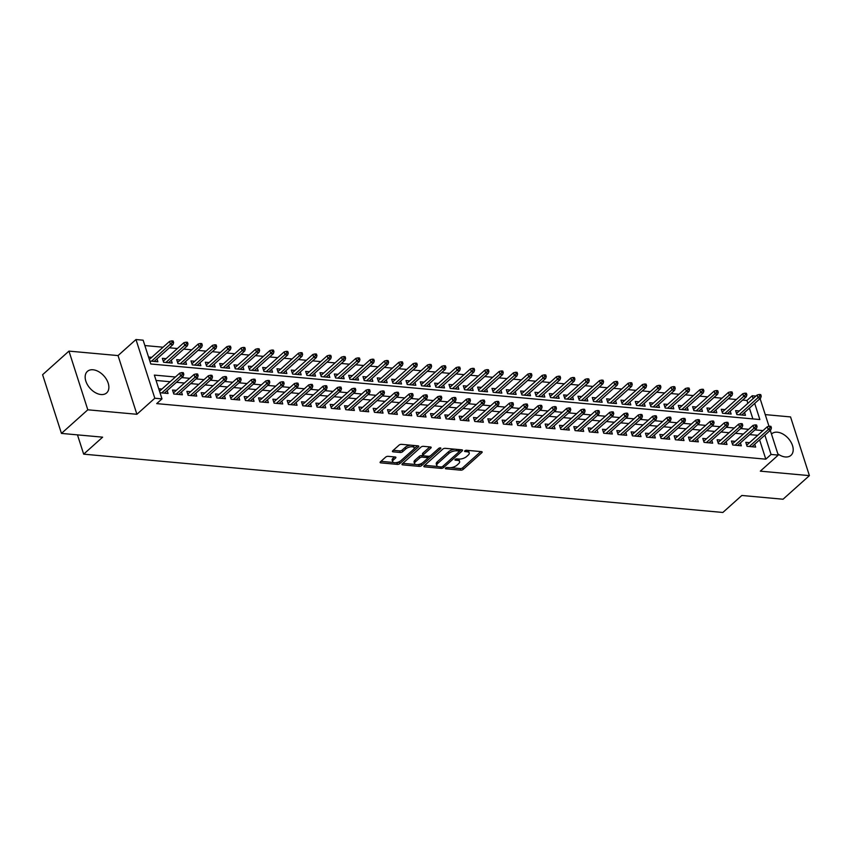 <?xml version="1.0" encoding="UTF-8"?>
<svg xmlns="http://www.w3.org/2000/svg" width="852" height="852" viewBox="0 0 852 852"><rect width="100%" height="100%" fill="white"/><g stroke="black" fill="none" stroke-linecap="round" stroke-linejoin="round"><path stroke-width="1.28" d="M445.564 468.057A1.267 0.554 162.2 0 0 445.34 468.536A1.267 0.554 162.2 0 0 445.82 468.802L460.772 470.166A1.821 0.788 162.2 0 0 463.211 469.367L481.838 452.689A1.821 0.788 162.2 0 0 482.168 451.997A1.821 0.788 162.2 0 0 481.476 451.635L466.523 450.271A1.267 0.554 162.2 0 0 464.819 450.825A1.267 0.554 162.2 0 0 464.585 451.304A1.267 0.554 162.2 0 0 465.075 451.56L467.013 451.741A5.815 2.535 162.2 0 1 469.228 452.923A5.815 2.535 162.2 0 1 468.195 455.117L466.651 456.502A5.815 2.535 162.2 0 1 458.834 459.058L456.896 458.887A1.267 0.554 162.2 0 0 455.192 459.441A1.267 0.554 162.2 0 0 454.968 459.92A1.267 0.554 162.2 0 0 455.447 460.187L457.386 460.357A5.815 2.535 162.2 0 1 459.611 461.55A5.815 2.535 162.2 0 1 458.578 463.733L457.023 465.128A5.815 2.535 162.2 0 1 449.206 467.673L447.268 467.503A1.267 0.554 162.2 0 0 445.564 468.057M100.994 394.529A14.431 9.297 48.2 0 0 106.649 392.91A14.431 9.297 48.2 0 0 106.5 379.438A14.431 9.297 48.2 0 0 93.038 369.779A14.431 9.297 48.2 0 0 87.383 371.397A14.431 9.297 48.2 0 0 87.532 384.87A14.431 9.297 48.2 0 0 100.994 394.529M777.855 453.892A14.431 9.297 48.2 0 0 785.32 456.96A14.431 9.297 48.2 0 0 790.976 455.341A14.431 9.297 48.2 0 0 790.826 441.868A14.431 9.297 48.2 0 0 777.375 432.209A14.431 9.297 48.2 0 0 771.72 433.828A14.431 9.297 48.2 0 0 771.475 434.051M388.097 456.331A1.821 0.788 162.2 0 0 385.658 457.13L380.429 461.816A1.821 0.788 162.2 0 0 380.098 462.498A1.821 0.788 162.2 0 0 380.801 462.87L397.394 464.383A1.821 0.788 162.2 0 0 399.844 463.584L418.47 446.906A1.821 0.788 162.2 0 0 418.79 446.224A1.821 0.788 162.2 0 0 418.098 445.852L401.494 444.339A1.821 0.788 162.2 0 0 399.055 445.138L392.74 450.783A1.821 0.788 162.2 0 0 392.421 451.464A1.821 0.788 162.2 0 0 393.113 451.837L400.216 452.487A1.821 0.788 162.2 0 0 402.666 451.688L405.786 448.887A4.856 2.119 162.2 0 1 410.696 446.81A4.856 2.119 162.2 0 1 414.178 447.747A4.856 2.119 162.2 0 1 413.316 449.568L401.047 460.559A4.856 2.119 162.2 0 1 396.148 462.636A4.856 2.119 162.2 0 1 392.665 461.699A4.856 2.119 162.2 0 1 393.528 459.867L395.573 458.035A1.821 0.788 162.2 0 0 395.892 457.354A1.821 0.788 162.2 0 0 395.2 456.981L388.097 456.331M61.45 433.412L42.6 374.71L68.959 351.109L87.809 409.801L61.45 433.412L102.645 437.161L83.666 454.159L722.858 512.467L741.836 495.47L783.041 499.229L809.4 475.629L760.314 471.156L778.238 455.106L771.071 454.446L765.799 459.175L156.715 403.614L161.986 398.885L154.819 398.235L135.979 339.533L143.136 340.193L150.783 363.985L759.867 419.546L754.691 403.411M87.809 409.801L136.895 414.285L154.819 398.235M424.179 465.799A1.821 0.788 162.2 0 0 423.849 466.491A1.821 0.788 162.2 0 0 424.552 466.853L441.144 468.376A1.821 0.788 162.2 0 0 443.583 467.578L462.221 450.9A1.821 0.788 162.2 0 0 462.54 450.207A1.821 0.788 162.2 0 0 461.848 449.835L445.245 448.322A1.821 0.788 162.2 0 0 442.806 449.121L424.179 465.799L424.552 466.853M419.269 466.374L402.676 464.862A1.821 0.788 162.2 0 1 401.974 464.489A1.821 0.788 162.2 0 1 402.304 463.808L420.931 447.13A1.821 0.788 162.2 0 1 423.369 446.331L430.473 446.98A1.821 0.788 162.2 0 1 431.176 447.353A1.821 0.788 162.2 0 1 430.846 448.035L423.295 454.798A1.821 0.788 162.2 0 0 422.975 455.479A1.821 0.788 162.2 0 0 423.668 455.852L428.375 456.278A1.821 0.788 162.2 0 0 430.824 455.479L438.684 448.44A1.267 0.554 162.2 0 1 439.973 447.896A1.267 0.554 162.2 0 1 440.878 448.141A1.267 0.554 162.2 0 1 440.654 448.621L421.719 465.575A1.821 0.788 162.2 0 1 419.269 466.374L418.758 464.787L417.288 464.659M809.4 475.629L790.549 416.926L765.245 414.615M151.741 357.339L148.557 357.052M166.076 358.649L162.338 358.309L163.616 362.27L172.21 363.058L171.295 360.194M180.411 359.959L176.673 359.619L177.951 363.58L186.545 364.368L185.63 361.504M194.735 361.259L191.008 360.918L192.275 364.89L200.88 365.668L199.954 362.814M209.07 362.569L205.332 362.228L206.61 366.19L215.205 366.978L214.289 364.113M223.405 363.879L219.667 363.538L220.945 367.5L229.539 368.288L228.624 365.423M237.729 365.188L234.002 364.848L235.269 368.81L243.874 369.598L242.948 366.733M252.064 366.488L248.326 366.147L249.604 370.119L258.199 370.897L257.283 368.043M266.399 367.798L262.661 367.457L263.939 371.419L272.534 372.207L271.618 369.342M280.723 369.108L276.996 368.767L278.263 372.729L286.868 373.517L285.942 370.652M295.058 370.418L291.32 370.077L292.598 374.039L301.193 374.827L300.277 371.962M309.393 371.717L305.655 371.376L306.933 375.349L315.528 376.126L314.612 373.272M323.717 373.027L319.99 372.686L321.257 376.648L329.862 377.436L328.936 374.571M338.052 374.337L334.314 373.996L335.592 377.958L344.187 378.746L343.271 375.881M352.387 375.647L348.649 375.306L349.927 379.268L358.522 380.056L357.606 377.191M366.711 376.946L362.984 376.605L364.251 380.578L372.856 381.355L371.941 378.501M381.046 378.256L377.308 377.915L378.586 381.877L387.181 382.665L386.265 379.8M395.381 379.566L391.643 379.225L392.921 383.187L401.516 383.975L400.6 381.11M409.705 380.876L405.978 380.535L407.245 384.497L415.851 385.285L414.935 382.42M424.04 382.175L420.313 381.834L421.58 385.807L430.185 386.584L429.259 383.73M438.375 383.485L434.637 383.144L435.915 387.117L444.51 387.894L443.594 385.029M452.71 384.795L448.972 384.454L450.239 388.416L458.845 389.204L457.929 386.339M467.034 386.105L463.307 385.764L464.574 389.726L473.179 390.514L472.253 387.649M481.369 387.404L477.631 387.064L478.909 391.036L487.504 391.813L486.588 388.959M495.704 388.714L491.966 388.374L493.244 392.346L501.839 393.123L500.923 390.259M510.028 390.024L506.301 389.683L507.568 393.645L516.174 394.433L515.247 391.569M524.363 391.334L520.625 390.993L521.903 394.955L530.498 395.743L529.582 392.878M538.698 392.634L534.96 392.293L536.238 396.265L544.833 397.043L543.917 394.188M553.023 393.943L549.295 393.603L550.562 397.575L559.168 398.353L558.241 395.498M567.357 395.253L563.619 394.913L564.897 398.874L573.492 399.663L572.576 396.798M581.692 396.563L577.954 396.223L579.232 400.184L587.827 400.972L586.911 398.108M596.017 397.863L592.289 397.522L593.556 401.494L602.162 402.272L601.235 399.418M610.351 399.173L606.613 398.832L607.891 402.804L616.486 403.582L615.57 400.728M624.686 400.483L620.948 400.142L622.226 404.104L630.821 404.892L629.905 402.027M639.011 401.793L635.283 401.452L636.551 405.414L645.156 406.202L644.229 403.337M653.346 403.092L649.607 402.751L650.885 406.723L659.48 407.501L658.564 404.647M667.68 404.402L663.942 404.061L665.22 408.033L673.815 408.811L672.899 405.957M682.005 405.712L678.277 405.371L679.545 409.333L688.15 410.121L687.223 407.256M696.34 407.022L692.601 406.681L693.879 410.643L702.474 411.431L701.558 408.566M710.674 408.321L706.936 407.98L708.214 411.953L716.809 412.73L715.893 409.876M724.999 409.631L721.271 409.29L722.539 413.263L731.144 414.04L730.228 411.186M749.526 442.667L745.788 442.326L747.066 446.299L755.66 447.076L754.744 444.222M735.191 441.357L731.453 441.027L732.731 444.989L741.325 445.777L740.409 442.912M720.856 440.058L717.128 439.717L718.396 443.679L727.001 444.467L726.074 441.602M706.532 438.748L702.793 438.407L704.072 442.369L712.666 443.157L711.75 440.292M692.197 437.438L688.459 437.097L689.737 441.07L698.331 441.847L697.415 438.993M677.862 436.128L674.134 435.798L675.402 439.76L684.007 440.548L683.08 437.683M663.538 434.829L659.799 434.488L661.077 438.45L669.672 439.238L668.756 436.373M649.203 433.519L645.465 433.178L646.743 437.14L655.337 437.928L654.421 435.063M634.868 432.209L631.14 431.868L632.408 435.841L641.013 436.618L640.086 433.764M620.544 430.899L616.805 430.558L618.083 434.531L626.678 435.319L625.762 432.454M606.209 429.6L602.471 429.259L603.748 433.221L612.343 434.009L611.427 431.144M591.874 428.29L588.146 427.949L589.414 431.911L598.019 432.699L597.092 429.834M577.549 426.98L573.811 426.639L575.079 430.611L583.684 431.389L582.768 428.535M563.215 425.67L559.476 425.329L560.754 429.301L569.349 430.09L568.433 427.225M548.88 424.371L545.152 424.03L546.42 427.992L555.025 428.78L554.098 425.915M534.555 423.061L530.817 422.72L532.085 426.682L540.69 427.47L539.774 424.605M520.221 421.751L516.482 421.41L517.76 425.382L526.355 426.16L525.439 423.306M505.886 420.441L502.158 420.1L503.425 424.072L512.02 424.86L511.104 421.996M491.551 419.141L487.823 418.801L489.091 422.762L497.696 423.55L496.78 420.686M477.226 417.831L473.488 417.491L474.766 421.452L483.361 422.241L482.445 419.376M462.892 416.522L459.153 416.181L460.431 420.153L469.026 420.931L468.11 418.076M448.557 415.212L444.829 414.871L446.097 418.843L454.702 419.631L453.786 416.766M434.232 413.912L430.494 413.571L431.772 417.533L440.367 418.321L439.451 415.457M419.898 412.602L416.159 412.262L417.437 416.223L426.032 417.011L425.116 414.147M405.563 411.292L401.835 410.952L403.102 414.924L411.708 415.701L410.781 412.847M391.238 409.982L387.5 409.642L388.778 413.614L397.373 414.402L396.457 411.537M376.903 408.683L373.165 408.342L374.443 412.304L383.038 413.092L382.122 410.227M362.569 407.373L358.841 407.032L360.108 410.994L368.714 411.782L367.787 408.917M348.244 406.063L344.506 405.722L345.784 409.695L354.379 410.472L353.463 407.618M333.909 404.753L330.171 404.412L331.449 408.385L340.044 409.162L339.128 406.308M319.575 403.454L315.847 403.113L317.114 407.075L325.72 407.863L324.793 404.998M305.25 402.144L301.512 401.803L302.79 405.765L311.385 406.553L310.469 403.688M290.915 400.834L287.177 400.493L288.455 404.466L297.05 405.243L296.134 402.389M276.58 399.524L272.853 399.183L274.12 403.156L282.726 403.933L281.799 401.079M262.256 398.225L258.518 397.884L259.796 401.846L268.391 402.634L267.475 399.769M247.921 396.915L244.183 396.574L245.461 400.536L254.056 401.324L253.14 398.459M233.586 395.605L229.859 395.264L231.126 399.237L239.731 400.014L238.805 397.16M219.262 394.295L215.524 393.954L216.791 397.927L225.397 398.704L224.481 395.85M204.927 392.996L201.189 392.655L202.467 396.617L211.062 397.405L210.146 394.54M190.592 391.686L186.865 391.345L188.132 395.307L196.737 396.095L195.811 393.23M176.257 390.376L172.53 390.035L173.797 394.007L182.403 394.785L181.487 391.931M765.799 459.175L759.601 439.866M757.716 435.329L749.696 434.605M743.391 434.03L735.361 433.295M729.056 432.72L721.026 431.985M714.721 431.41L706.702 430.675M700.397 430.1L692.367 429.376M686.062 428.801L678.032 428.066M671.727 427.491L663.708 426.756M657.403 426.181L649.373 425.446M643.068 424.871L635.038 424.147M628.733 423.561L620.714 422.837M614.398 422.262L606.379 421.527M600.074 420.952L592.044 420.217M585.739 419.642L577.72 418.918M571.404 418.332L563.385 417.608M557.08 417.033L549.05 416.298M542.745 415.723L534.726 414.988M528.41 414.413L520.391 413.678M514.086 413.103L506.056 412.379M499.751 411.804L491.732 411.069M485.416 410.494L477.397 409.759M471.092 409.184L463.062 408.449M456.757 407.874L448.727 407.149M442.422 406.574L434.403 405.84M428.098 405.264L420.068 404.53M413.763 403.954L405.733 403.22M399.428 402.645L391.409 401.92M385.104 401.345L377.074 400.61M370.769 400.035L362.739 399.3M356.434 398.725L348.415 397.99M342.11 397.415L334.08 396.691M327.775 396.116L319.745 395.381M313.44 394.806L305.421 394.071M299.116 393.496L291.086 392.761M284.781 392.186L276.751 391.462M270.446 390.887L262.427 390.152M256.111 389.577L248.092 388.842M241.787 388.267L233.757 387.532M227.452 386.957L219.433 386.233M213.117 385.658L205.098 384.923M198.793 384.348L190.763 383.613M184.458 383.038L176.439 382.303M170.123 381.728L156.065 380.45M161.933 389.066L158.738 388.778M167.152 390.621L168.068 393.475L160.016 392.74M747.864 403.305L746.959 400.472L742.624 400.078M736.32 399.503L728.3 398.768M721.995 398.193L713.965 397.458M707.661 396.883L699.63 396.148M693.326 395.573L685.306 394.849M678.991 394.274L670.971 393.539M664.667 392.964L656.636 392.229M650.332 391.654L642.312 390.919M635.997 390.344L627.977 389.62M621.672 389.044L613.642 388.31M607.338 387.735L599.318 387M593.003 386.425L584.983 385.69M578.678 385.115L570.648 384.39M564.343 383.815L556.324 383.08M550.009 382.505L541.989 381.771M535.684 381.195L527.654 380.461M521.349 379.885L513.33 379.161M507.015 378.586L498.995 377.851M492.69 377.276L484.66 376.541M478.355 375.966L470.325 375.231M464.02 374.656L456.001 373.932M449.696 373.357L441.666 372.622M435.361 372.047L427.331 371.312M421.026 370.737L413.007 370.002M406.702 369.427L398.672 368.703M392.367 368.128L384.337 367.393M378.032 366.818L370.013 366.083M363.708 365.508L355.678 364.773M349.373 364.198L341.343 363.474M335.038 362.899L327.019 362.164M320.703 361.589L312.684 360.854M306.379 360.279L298.349 359.544M292.044 358.969L284.025 358.245M277.709 357.67L269.69 356.935M263.385 356.36L255.355 355.625M249.05 355.05L241.031 354.315M234.715 353.74L226.696 353.016M220.391 352.44L212.361 351.706M206.056 351.13L198.037 350.396M191.721 349.821L183.702 349.086M177.397 348.511L169.367 347.786M163.062 347.211L144.861 345.55M752.88 418.907L749.419 408.14M739.334 410.941L735.606 410.6L736.873 414.562L745.468 415.35L744.552 412.485M156.96 358.884L157.886 361.749L149.824 361.014M77.479 434.871L83.666 454.159M136.895 414.285L118.045 355.582L68.959 351.109M118.045 355.582L135.979 339.533M746.959 400.472L752.231 395.754L755.926 396.084M175.395 377.01L154.35 375.093L161.986 398.885M762.987 430.611L754.968 429.877M748.663 429.301L740.633 428.577M734.328 428.002L726.298 427.267M719.993 426.692L711.974 425.957M705.669 425.382L697.639 424.647M691.334 424.072L683.304 423.348M676.999 422.773L668.98 422.038M662.675 421.463L654.645 420.728M648.34 420.153L640.31 419.418M634.005 418.843L625.986 418.119M619.681 417.544L611.651 416.809M605.346 416.234L597.316 415.499M591.011 414.924L582.992 414.189M576.687 413.614L568.657 412.89M562.352 412.315L554.322 411.58M548.017 411.005L539.998 410.27M533.682 409.695L525.663 408.96M519.358 408.385L511.328 407.661M505.023 407.086L497.004 406.351M490.688 405.776L482.669 405.041M476.364 404.466L468.334 403.731M462.029 403.156L454.01 402.432M447.694 401.846L439.675 401.122M433.37 400.546L425.34 399.812M419.035 399.237L411.015 398.502M404.7 397.927L396.681 397.192M390.376 396.617L382.346 395.892M376.041 395.317L368.011 394.582M361.706 394.007L353.687 393.273M347.382 392.697L339.352 391.963M333.047 391.387L325.017 390.663M318.712 390.088L310.692 389.353M304.388 388.778L296.358 388.043M290.053 387.468L282.023 386.733M275.718 386.158L267.698 385.434M261.394 384.859L253.363 384.124M247.059 383.549L239.029 382.814M232.724 382.239L224.704 381.504M218.4 380.929L210.369 380.205M204.065 379.63L196.035 378.895M189.73 378.32L181.71 377.585M771.071 454.446L764.872 435.148M760.091 398.576L768.994 426.309M770.283 430.313L778.238 455.106M753.136 398.587L752.231 395.754M459.611 461.55L459.1 459.963A5.815 2.535 162.2 0 0 457.929 458.972M469.228 452.923L468.728 451.336A5.815 2.535 162.2 0 0 467.546 450.357M450.484 467.684L460.261 468.579A1.821 0.788 162.2 0 0 462.7 467.78L480.805 451.571M459.334 451.443L461.188 449.781M424.701 465.33L437.96 466.545M441.048 466.939A1.267 0.554 162.2 0 0 442.752 466.374L459.111 451.73A1.267 0.554 162.2 0 0 459.334 451.251A1.267 0.554 162.2 0 0 458.855 450.996L456.81 450.815A5.815 2.535 162.2 0 0 448.993 453.36L437.822 463.371A5.815 2.535 162.2 0 0 436.788 465.565A5.815 2.535 162.2 0 0 439.004 466.747L441.048 466.939M459.334 451.251L458.823 449.664A1.267 0.554 162.2 0 0 458.759 449.558M455.032 449.217A5.815 2.535 162.2 0 0 448.493 451.773L448.993 453.36M436.788 465.565L436.277 463.978A5.815 2.535 162.2 0 1 437.31 461.784L448.493 451.773M415.723 464.51L402.826 463.339M429.813 446.917L422.784 453.211A1.821 0.788 162.2 0 0 422.464 453.892L422.975 455.479M430.335 455.82L427.587 458.28M422.241 463.062L421.207 463.989L421.719 465.575M415.457 461.816A4.856 2.119 162.2 0 0 414.594 463.648A4.856 2.119 162.2 0 0 418.066 464.585A4.856 2.119 162.2 0 0 422.975 462.508L427.299 458.632A1.821 0.788 162.2 0 0 427.619 457.95A1.821 0.788 162.2 0 0 426.927 457.577L422.219 457.151A1.821 0.788 162.2 0 0 419.77 457.95L415.457 461.816L414.945 460.229A4.856 2.119 162.2 0 0 414.083 462.061L414.594 463.648M427.619 457.95L427.118 456.363A1.821 0.788 162.2 0 0 426.948 456.15M414.945 460.229L419.269 456.363A1.821 0.788 162.2 0 1 421.708 455.564L423.135 455.692M418.758 464.787A1.821 0.788 162.2 0 0 421.207 463.989M392.665 461.699L392.154 460.112A4.856 2.119 162.2 0 1 393.017 458.28L394.54 456.917M414.178 447.747L413.667 446.16A4.856 2.119 162.2 0 0 412.762 445.362M410.643 445.17A4.856 2.119 162.2 0 0 405.286 447.3L405.786 448.887M393.273 450.314L399.705 450.9A1.821 0.788 162.2 0 0 402.155 450.101L405.286 447.3M395.69 462.689L396.883 462.796A1.821 0.788 162.2 0 0 399.332 461.997L400.312 461.113M413.859 448.993L417.437 445.788M380.95 461.337L393.571 462.498M761.23 396.18L760.719 394.593L759.281 394.465L759.792 396.052L761.23 396.18L760.634 398.097L758.056 397.863L757.14 394.998L736.522 413.465M759.792 396.052L739.163 414.775M760.634 398.097L741.741 415.009M757.14 394.998L759.281 394.465M769.984 427.779L771.411 427.906L770.9 426.32L769.473 426.192L769.984 427.779L768.238 429.589L770.826 429.823L751.922 446.736M749.345 446.501L768.238 429.589L767.322 426.735L746.703 445.191M769.473 426.192L767.322 426.735M770.826 429.823L771.411 427.906M746.895 394.87L746.384 393.283L744.957 393.155L745.457 394.742L746.895 394.87L746.299 396.787L743.721 396.553L742.806 393.699L722.187 412.155M745.457 394.742L724.828 413.465M746.299 396.787L727.406 413.699M742.806 393.699L744.957 393.155M732.56 393.56L732.06 391.973L730.622 391.845L731.133 393.432L732.56 393.56L731.974 395.477L729.387 395.243L728.471 392.389L707.852 410.845M731.133 393.432L710.493 412.155M731.974 395.477L713.071 412.389M728.471 392.389L730.622 391.845M718.236 392.261L717.725 390.674L716.287 390.535L716.798 392.122L718.236 392.261L717.64 394.167L715.062 393.933L714.146 391.079L693.528 409.535M716.798 392.122L696.169 410.856M717.64 394.167L698.746 411.09M714.146 391.079L716.287 390.535M703.901 390.951L703.39 389.364L701.963 389.236L702.463 390.823L703.901 390.951L703.305 392.868L700.727 392.634L699.812 389.769L679.193 408.236M702.463 390.823L681.834 409.546M703.305 392.868L684.412 409.78M699.812 389.769L701.963 389.236M755.649 426.469L757.087 426.607L756.576 425.02L755.138 424.882L755.649 426.469L753.913 428.279L756.491 428.513L737.598 445.436M735.02 445.202L753.913 428.279L752.998 425.425L732.379 443.881M755.138 424.882L752.998 425.425M756.491 428.513L757.087 426.607M741.315 425.169L742.752 425.297L742.241 423.71L740.814 423.582L741.315 425.169L739.579 426.969L742.156 427.214L723.263 444.126M720.686 443.892L739.579 426.969L738.663 424.115L718.044 442.571M740.814 423.582L738.663 424.115M742.156 427.214L742.752 425.297M726.99 423.859L728.417 423.987L727.906 422.4L726.479 422.272L726.99 423.859L725.244 425.67L727.832 425.904L708.928 442.816M706.351 442.582L725.244 425.67L724.328 422.816L703.709 441.272M726.479 422.272L724.328 422.816M727.832 425.904L728.417 423.987M712.655 422.549L714.093 422.677L713.582 421.09L712.144 420.963L712.655 422.549L710.919 424.36L713.497 424.594L694.604 441.506M692.016 441.272L710.919 424.36L710.004 421.506L689.385 439.962M712.144 420.963L710.004 421.506M713.497 424.594L714.093 422.677M689.566 389.641L689.066 388.054L687.628 387.926L688.139 389.513L689.566 389.641L688.98 391.558L686.392 391.324L685.477 388.469L664.858 406.926M688.139 389.513L667.499 408.236M688.98 391.558L670.077 408.47M685.477 388.469L687.628 387.926M698.321 421.239L699.758 421.378L699.247 419.791L697.82 419.653L698.321 421.239L696.585 423.05L699.162 423.284L680.269 440.207M677.691 439.962L696.585 423.05L695.669 420.196L675.05 438.652M697.82 419.653L695.669 420.196M699.162 423.284L699.758 421.378M675.242 388.331L674.731 386.744L673.293 386.616L673.804 388.203L675.242 388.331L674.646 390.248L672.068 390.014L671.152 387.159L650.534 405.616M673.804 388.203L653.175 406.926M674.646 390.248L655.752 407.16M671.152 387.159L673.293 386.616M660.907 387.032L660.396 385.445L658.969 385.306L659.469 386.893L660.907 387.032L660.311 388.938L657.733 388.704L656.817 385.849L636.199 404.306M659.469 386.893L638.84 405.627M660.311 388.938L641.418 405.861M656.817 385.849L658.969 385.306M646.572 385.722L646.061 384.135L644.634 384.007L645.145 385.594L646.572 385.722L645.986 387.639L643.398 387.404L642.483 384.54L621.864 403.007M645.145 385.594L624.505 404.317M645.986 387.639L627.083 404.551M642.483 384.54L644.634 384.007M632.248 384.412L631.737 382.825L630.299 382.697L630.81 384.284L632.248 384.412L631.651 386.329L629.074 386.094L628.158 383.24L607.54 401.697M630.81 384.284L610.17 403.007M631.651 386.329L612.758 403.241M628.158 383.24L630.299 382.697M617.913 383.102L617.402 381.515L615.975 381.387L616.475 382.974L617.913 383.102L617.317 385.019L614.739 384.784L613.823 381.93L593.205 400.387M616.475 382.974L595.846 401.697M617.317 385.019L598.423 401.931M613.823 381.93L615.975 381.387M683.996 419.94L685.423 420.068L684.912 418.481L683.485 418.353L683.996 419.94L682.25 421.74L684.827 421.985L665.934 438.897M663.357 438.663L682.25 421.74L681.334 418.886L660.715 437.342M683.485 418.353L681.334 418.886M684.827 421.985L685.423 420.068M669.661 418.63L671.099 418.758L670.588 417.171L669.15 417.043L669.661 418.63L667.925 420.441L670.503 420.675L651.61 437.587M649.022 437.353L667.925 420.441L666.999 417.587L646.391 436.043M669.15 417.043L666.999 417.587M670.503 420.675L671.099 418.758M655.326 417.32L656.764 417.448L656.253 415.861L654.815 415.733L655.326 417.32L653.591 419.131L656.168 419.365L637.275 436.277M634.697 436.043L653.591 419.131L652.675 416.277L632.056 434.733M654.815 415.733L652.675 416.277M656.168 419.365L656.764 417.448M641.002 416.01L642.429 416.149L641.918 414.562L640.491 414.423L641.002 416.01L639.256 417.821L641.833 418.055L622.94 434.978M620.362 434.733L639.256 417.821L638.34 414.967L617.721 433.423M640.491 414.423L638.34 414.967M641.833 418.055L642.429 416.149M626.667 414.711L628.105 414.839L627.594 413.252L626.156 413.124L626.667 414.711L624.931 416.511L627.509 416.756L608.616 433.668M606.028 433.434L624.931 416.511L624.005 413.657L603.397 432.113M626.156 413.124L624.005 413.657M627.509 416.756L628.105 414.839M603.578 381.803L603.067 380.216L601.64 380.077L602.151 381.664L603.578 381.803L602.982 383.709L600.404 383.475L599.488 380.62L578.87 399.077M602.151 381.664L581.511 400.397M602.982 383.709L584.089 400.632M599.488 380.62L601.64 380.077M612.332 413.401L613.77 413.529L613.259 411.942L611.821 411.814L612.332 413.401L610.596 415.212L613.174 415.446L594.281 432.358M591.703 432.124L610.596 415.212L609.681 412.357L589.062 430.814M611.821 411.814L609.681 412.357M613.174 415.446L613.77 413.529M589.254 380.493L588.743 378.906L587.305 378.778L587.816 380.365L589.254 380.493L588.657 382.41L586.08 382.175L585.164 379.31L564.546 397.777M587.816 380.365L567.176 399.087M588.657 382.41L569.764 399.322M585.164 379.31L587.305 378.778M598.008 412.091L599.435 412.219L598.924 410.632L597.497 410.504L598.008 412.091L596.262 413.902L598.839 414.136L579.946 431.048M577.368 430.814L596.262 413.902L595.346 411.047L574.727 429.504M597.497 410.504L595.346 411.047M598.839 414.136L599.435 412.219M574.919 379.183L574.408 377.596L572.97 377.468L573.481 379.055L574.919 379.183L574.323 381.1L571.745 380.865L570.829 378.011L550.211 396.468M573.481 379.055L552.852 397.777M574.323 381.1L555.429 398.012M570.829 378.011L572.97 377.468M583.673 410.781L585.1 410.92L584.6 409.333L583.162 409.194L583.673 410.781L581.927 412.592L584.515 412.826L565.621 429.749M563.034 429.504L581.927 412.592L581.011 409.737L560.392 428.194M583.162 409.194L581.011 409.737M584.515 412.826L585.1 410.92M560.584 377.873L560.073 376.286L558.646 376.158L559.157 377.745L560.584 377.873L559.988 379.79L557.41 379.555L556.494 376.701L535.876 395.158M559.157 377.745L538.517 396.468M559.988 379.79L541.095 396.702M556.494 376.701L558.646 376.158M569.338 409.471L570.776 409.61L570.265 408.023L568.827 407.895L569.338 409.471L567.602 411.282L570.18 411.516L551.287 428.439M548.709 428.205L567.602 411.282L566.687 408.427L546.068 426.884M568.827 407.895L566.687 408.427M570.18 411.516L570.776 409.61M546.26 376.573L545.749 374.986L544.311 374.848L544.822 376.435L546.26 376.573L545.663 378.48L543.086 378.245L542.16 375.391L521.552 393.848M544.822 376.435L524.182 395.168M545.663 378.48L526.77 395.403M542.16 375.391L544.311 374.848M555.014 408.172L556.441 408.3L555.93 406.713L554.503 406.585L555.014 408.172L553.267 409.982L555.845 410.217L536.952 427.129M534.374 426.895L553.267 409.982L552.352 407.128L531.733 425.585M554.503 406.585L552.352 407.128M555.845 410.217L556.441 408.3M531.925 375.263L531.414 373.677L529.976 373.549L530.487 375.136L531.925 375.263L531.328 377.18L528.751 376.946L527.835 374.081L507.217 392.548M530.487 375.136L509.858 393.858M531.328 377.18L512.435 394.093M527.835 374.081L529.976 373.549M540.679 406.862L542.106 406.99L541.606 405.403L540.168 405.275L540.679 406.862L538.933 408.672L541.521 408.907L522.627 425.819M520.039 425.585L538.933 408.672L538.017 405.818L517.398 424.275M540.168 405.275L538.017 405.818M541.521 408.907L542.106 406.99M517.59 373.953L517.079 372.367L515.652 372.239L516.163 373.826L517.59 373.953L516.994 375.87L514.416 375.636L513.5 372.782L492.882 391.238M516.163 373.826L495.523 392.548M516.994 375.87L498.1 392.783M513.5 372.782L515.652 372.239M503.255 372.643L502.755 371.057L501.317 370.929L501.828 372.516L503.255 372.643L502.669 374.56L500.092 374.326L499.165 371.472L478.558 389.928M501.828 372.516L481.188 391.238M502.669 374.56L483.776 391.473M499.165 371.472L501.317 370.929M488.931 371.344L488.42 369.757L486.982 369.619L487.493 371.206L488.931 371.344L488.334 373.251L485.757 373.016L484.841 370.162L464.223 388.618M487.493 371.206L466.864 389.939M488.334 373.251L469.441 390.173M484.841 370.162L486.982 369.619M474.596 370.034L474.085 368.447L472.658 368.32L473.169 369.906L474.596 370.034L474 371.951L471.422 371.717L470.506 368.852L449.888 387.319M473.169 369.906L452.529 388.629M474 371.951L455.106 388.863M470.506 368.852L472.658 368.32M460.261 368.724L459.76 367.137L458.323 367.01L458.834 368.596L460.261 368.724L459.675 370.641L457.087 370.407L456.171 367.553L435.553 386.009M458.834 368.596L438.194 387.319M459.675 370.641L440.782 387.553M456.171 367.553L458.323 367.01M445.937 367.414L445.426 365.827L443.988 365.7L444.499 367.287L445.937 367.414L445.34 369.331L442.763 369.097L441.847 366.243L421.229 384.699M444.499 367.287L423.87 386.009M445.34 369.331L426.447 386.244M441.847 366.243L443.988 365.7M431.602 366.115L431.091 364.528L429.664 364.39L430.175 365.977L431.602 366.115L431.005 368.021L428.428 367.787L427.512 364.933L406.894 383.389M430.175 365.977L409.535 384.71M431.005 368.021L412.112 384.944M427.512 364.933L429.664 364.39M417.267 364.805L416.766 363.218L415.329 363.09L415.84 364.677L417.267 364.805L416.681 366.722L414.093 366.488L413.177 363.623L392.559 382.079M415.84 364.677L395.2 383.4M416.681 366.722L397.788 383.634M413.177 363.623L415.329 363.09M402.943 363.495L402.432 361.908L400.994 361.78L401.505 363.367L402.943 363.495L402.346 365.412L399.769 365.178L398.853 362.324L378.235 380.78M401.505 363.367L380.876 382.09M402.346 365.412L383.453 382.324M398.853 362.324L400.994 361.78M388.608 362.185L388.097 360.598L386.67 360.471L387.17 362.057L388.608 362.185L388.011 364.102L385.434 363.868L384.518 361.014L363.9 379.47M387.17 362.057L366.541 380.78M388.011 364.102L369.118 381.014M384.518 361.014L386.67 360.471M374.273 360.886L373.772 359.299L372.335 359.161L372.846 360.747L374.273 360.886L373.687 362.792L371.099 362.558L370.183 359.704L349.565 378.16M372.846 360.747L352.206 379.481M373.687 362.792L354.783 379.715M370.183 359.704L372.335 359.161M359.949 359.576L359.438 357.989L358 357.861L358.511 359.448L359.949 359.576L359.352 361.493L356.775 361.248L355.859 358.394L335.241 376.85M358.511 359.448L337.882 378.171M359.352 361.493L340.459 378.405M355.859 358.394L358 357.861M345.614 358.266L345.103 356.679L343.675 356.551L344.176 358.138L345.614 358.266L345.017 360.183L342.44 359.949L341.524 357.094L320.906 375.551M344.176 358.138L323.547 376.861M345.017 360.183L326.124 377.095M341.524 357.094L343.675 356.551M331.279 356.956L330.768 355.369L329.341 355.241L329.852 356.828L331.279 356.956L330.693 358.873L328.105 358.639L327.189 355.785L306.571 374.241M329.852 356.828L309.212 375.551M330.693 358.873L311.789 375.785M327.189 355.785L329.341 355.241M316.955 355.657L316.443 354.07L315.006 353.931L315.517 355.518L316.955 355.657L316.358 357.563L313.781 357.329L312.865 354.475L292.247 372.931M315.517 355.518L294.888 374.252M316.358 357.563L297.465 374.486M312.865 354.475L315.006 353.931M302.62 354.347L302.109 352.76L300.681 352.632L301.182 354.219L302.62 354.347L302.023 356.264L299.446 356.019L298.53 353.165L277.912 371.621M301.182 354.219L280.553 372.942M302.023 356.264L283.13 373.176M298.53 353.165L300.681 352.632M288.285 353.037L287.774 351.45L286.347 351.322L286.858 352.909L288.285 353.037L287.699 354.954L285.111 354.72L284.195 351.865L263.577 370.322M286.858 352.909L266.218 371.632M287.699 354.954L268.795 371.866M284.195 351.865L286.347 351.322M273.961 351.727L273.449 350.14L272.012 350.012L272.523 351.599L273.961 351.727L273.364 353.644L270.787 353.41L269.871 350.555L249.253 369.012M272.523 351.599L251.883 370.322M273.364 353.644L254.471 370.556M269.871 350.555L272.012 350.012M526.344 405.552L527.782 405.69L527.271 404.104L525.833 403.965L526.344 405.552L524.608 407.362L527.186 407.597L508.293 424.52M505.715 424.275L524.608 407.362L523.692 404.508L503.074 422.965M525.833 403.965L523.692 404.508M527.186 407.597L527.782 405.69M512.009 404.242L513.447 404.38L512.936 402.794L511.509 402.666L512.009 404.242L510.273 406.053L512.851 406.287L493.958 423.21M491.38 422.975L510.273 406.053L509.358 403.198L488.739 421.655M511.509 402.666L509.358 403.198M512.851 406.287L513.447 404.38M497.685 402.943L499.112 403.071L498.612 401.484L497.174 401.356L497.685 402.943L495.939 404.753L498.526 404.988L479.623 421.9M477.045 421.665L495.939 404.753L495.023 401.888L474.404 420.355M497.174 401.356L495.023 401.888M498.526 404.988L499.112 403.071M483.35 401.633L484.788 401.761L484.277 400.174L482.839 400.046L483.35 401.633L481.614 403.443L484.192 403.678L465.298 420.59M462.721 420.355L481.614 403.443L480.698 400.589L460.08 419.046M482.839 400.046L480.698 400.589M484.192 403.678L484.788 401.761M469.015 400.323L470.453 400.451L469.942 398.874L468.515 398.736L469.015 400.323L467.279 402.133L469.857 402.368L450.964 419.29M448.386 419.046L467.279 402.133L466.363 399.279L445.745 417.736M468.515 398.736L466.363 399.279M469.857 402.368L470.453 400.451M454.691 399.013L456.118 399.151L455.618 397.565L454.18 397.426L454.691 399.013L452.945 400.823L455.532 401.058L436.629 417.981M434.051 417.746L452.945 400.823L452.029 397.969L431.41 416.426M454.18 397.426L452.029 397.969M455.532 401.058L456.118 399.151M440.356 397.714L441.794 397.841L441.283 396.255L439.845 396.127L440.356 397.714L438.62 399.524L441.198 399.758L422.304 416.671M419.727 416.436L438.62 399.524L437.704 396.659L417.086 415.126M439.845 396.127L437.704 396.659M441.198 399.758L441.794 397.841M426.021 396.404L427.459 396.531L426.948 394.945L425.521 394.817L426.021 396.404L424.285 398.214L426.863 398.448L407.97 415.361M405.392 415.126L424.285 398.214L423.369 395.36L402.751 413.816M425.521 394.817L423.369 395.36M426.863 398.448L427.459 396.531M411.697 395.094L413.124 395.221L412.613 393.645L411.186 393.507L411.697 395.094L409.95 396.904L412.538 397.138L393.635 414.061M391.057 413.816L409.95 396.904L409.035 394.05L388.416 412.506M411.186 393.507L409.035 394.05M412.538 397.138L413.124 395.221M397.362 393.784L398.8 393.922L398.289 392.335L396.851 392.197L397.362 393.784L395.626 395.594L398.203 395.829L379.31 412.751M376.722 412.517L395.626 395.594L394.71 392.74L374.092 411.197M396.851 392.197L394.71 392.74M398.203 395.829L398.8 393.922M383.027 392.484L384.465 392.612L383.954 391.025L382.527 390.898L383.027 392.484L381.291 394.295L383.869 394.529L364.975 411.441M362.398 411.207L381.291 394.295L380.375 391.43L359.757 409.897M382.527 390.898L380.375 391.43M383.869 394.529L384.465 392.612M368.703 391.174L370.13 391.302L369.619 389.715L368.192 389.588L368.703 391.174L366.956 392.985L369.544 393.219L350.641 410.132M348.063 409.897L366.956 392.985L366.04 390.131L345.422 408.587M368.192 389.588L366.04 390.131M369.544 393.219L370.13 391.302M354.368 389.865L355.806 389.992L355.295 388.405L353.857 388.278L354.368 389.865L352.632 391.675L355.209 391.909L336.316 408.832M333.728 408.587L352.632 391.675L351.716 388.821L331.098 407.277M353.857 388.278L351.716 388.821M355.209 391.909L355.806 389.992M340.033 388.555L341.471 388.693L340.96 387.106L339.533 386.968L340.033 388.555L338.297 390.365L340.875 390.599L321.981 407.522M319.404 407.288L338.297 390.365L337.381 387.511L316.763 405.967M339.533 386.968L337.381 387.511M340.875 390.599L341.471 388.693M325.709 387.255L327.136 387.383L326.625 385.796L325.198 385.668L325.709 387.255L323.962 389.066L326.54 389.3L307.647 406.212M305.069 405.978L323.962 389.066L323.046 386.201L302.428 404.668M325.198 385.668L323.046 386.201M326.54 389.3L327.136 387.383M311.374 385.945L312.812 386.073L312.301 384.486L310.863 384.358L311.374 385.945L309.638 387.756L312.215 387.99L293.322 404.902M290.734 404.668L309.638 387.756L308.712 384.902L288.104 403.358M310.863 384.358L308.712 384.902M312.215 387.99L312.812 386.073M297.039 384.635L298.477 384.763L297.966 383.176L296.528 383.049L297.039 384.635L295.303 386.446L297.88 386.68L278.987 403.592M276.41 403.358L295.303 386.446L294.387 383.592L273.769 402.048M296.528 383.049L294.387 383.592M297.88 386.68L298.477 384.763M282.715 383.325L284.142 383.464L283.631 381.877L282.204 381.739L282.715 383.325L280.968 385.136L283.546 385.37L264.652 402.293M262.075 402.059L280.968 385.136L280.052 382.282L259.434 400.738M282.204 381.739L280.052 382.282M283.546 385.37L284.142 383.464M259.626 350.428L259.115 348.841L257.687 348.702L258.188 350.289L259.626 350.428L259.029 352.334L256.452 352.1L255.536 349.245L234.918 367.702M258.188 350.289L237.559 369.022M259.029 352.334L240.136 369.257M255.536 349.245L257.687 348.702M245.291 349.118L244.78 347.531L243.352 347.403L243.864 348.99L245.291 349.118L244.694 351.035L242.117 350.79L241.201 347.935L220.583 366.392M243.864 348.99L223.224 367.713M244.694 351.035L225.801 367.947M241.201 347.935L243.352 347.403M230.967 347.808L230.455 346.221L229.018 346.093L229.529 347.68L230.967 347.808L230.37 349.725L227.793 349.49L226.866 346.636L206.259 365.093M229.529 347.68L208.889 366.403M230.37 349.725L211.477 366.637M226.866 346.636L229.018 346.093M216.632 346.498L216.12 344.911L214.683 344.783L215.194 346.37L216.632 346.498L216.035 348.415L213.458 348.18L212.542 345.326L191.924 363.783M215.194 346.37L194.565 365.093M216.035 348.415L197.142 365.327M212.542 345.326L214.683 344.783M202.297 345.198L201.786 343.612L200.358 343.473L200.87 345.06L202.297 345.198L201.7 347.105L199.123 346.87L198.207 344.016L177.589 362.473M200.87 345.06L180.23 363.793M201.7 347.105L182.807 364.028M198.207 344.016L200.358 343.473M187.972 343.888L187.461 342.302L186.024 342.174L186.535 343.761L187.972 343.888L187.376 345.805L184.799 345.561L183.872 342.706L163.264 361.163M186.535 343.761L165.895 362.483M187.376 345.805L168.483 362.718M183.872 342.706L186.024 342.174M173.638 342.579L173.126 340.992L171.689 340.864L172.2 342.451L173.638 342.579L173.041 344.496L170.464 344.261L169.548 341.407L149.334 359.491M172.2 342.451L151.571 361.173M173.041 344.496L154.148 361.408M169.548 341.407L171.689 340.864M268.38 382.026L269.807 382.154L269.307 380.567L267.869 380.439L268.38 382.026L266.644 383.837L269.221 384.071L250.328 400.983M247.74 400.749L266.644 383.837L265.717 380.972L245.11 399.439M267.869 380.439L265.717 380.972M269.221 384.071L269.807 382.154M254.045 380.716L255.483 380.844L254.972 379.257L253.534 379.129L254.045 380.716L252.309 382.527L254.886 382.761L235.993 399.673M233.416 399.439L252.309 382.527L251.393 379.672L230.775 398.129M253.534 379.129L251.393 379.672M254.886 382.761L255.483 380.844M239.721 379.406L241.148 379.534L240.637 377.947L239.21 377.819L239.721 379.406L237.974 381.217L240.552 381.451L221.658 398.363M219.081 398.129L237.974 381.217L237.058 378.363L216.44 396.819M239.21 377.819L237.058 378.363M240.552 381.451L241.148 379.534M225.386 378.096L226.813 378.235L226.312 376.648L224.875 376.509L225.386 378.096L223.639 379.907L226.227 380.141L207.334 397.064M204.746 396.83L223.639 379.907L222.723 377.053L202.105 395.509M224.875 376.509L222.723 377.053M226.227 380.141L226.813 378.235M211.051 376.797L212.489 376.925L211.978 375.338L210.54 375.21L211.051 376.797L209.315 378.607L211.892 378.842L192.999 395.754M190.422 395.52L209.315 378.607L208.399 375.743L187.781 394.21M210.54 375.21L208.399 375.743M211.892 378.842L212.489 376.925M196.727 375.487L198.154 375.615L197.643 374.028L196.216 373.9L196.727 375.487L194.98 377.298L197.557 377.532L178.664 394.444M176.087 394.21L194.98 377.298L194.064 374.443L173.446 392.9M196.216 373.9L194.064 374.443M197.557 377.532L198.154 375.615M182.392 374.177L183.819 374.305L183.318 372.718L181.881 372.59L182.392 374.177L180.645 375.988L183.233 376.222L164.34 393.134M161.752 392.9L180.645 375.988L179.729 373.133L159.526 391.228M181.881 372.59L179.729 373.133M183.233 376.222L183.819 374.305M445.585 468.046L445.82 468.802M464.83 450.804L465.075 451.56M455.213 459.43L455.447 460.187M456.906 458.887L457.386 460.357M466.534 450.271L467.013 451.741M481.508 451.635L481.838 452.689M462.7 467.78L463.211 469.367M460.261 468.579L460.772 470.166M461.88 449.845L462.221 450.9M443.104 466.065L443.583 467.578M440.676 466.896L441.144 468.376M458.376 449.526L458.855 450.996M456.342 449.334L456.81 450.815M437.31 461.784L437.822 463.371M402.325 463.786L402.676 464.862M430.516 446.98L430.846 448.035M422.784 453.211L423.295 454.798M440.42 447.886L440.654 448.621M426.458 456.108L426.927 457.577M421.708 455.564L422.219 457.151M419.269 456.363L419.77 457.95M395.232 456.981L395.573 458.035M393.017 458.28L393.528 459.867M402.155 450.101L402.666 451.688M399.705 450.9L400.216 452.487M392.772 450.761L393.113 451.837M418.13 445.852L418.47 446.906M399.332 461.997L399.844 463.584M396.883 462.796L397.394 464.383M380.45 461.795L380.801 462.87"/></g></svg>
